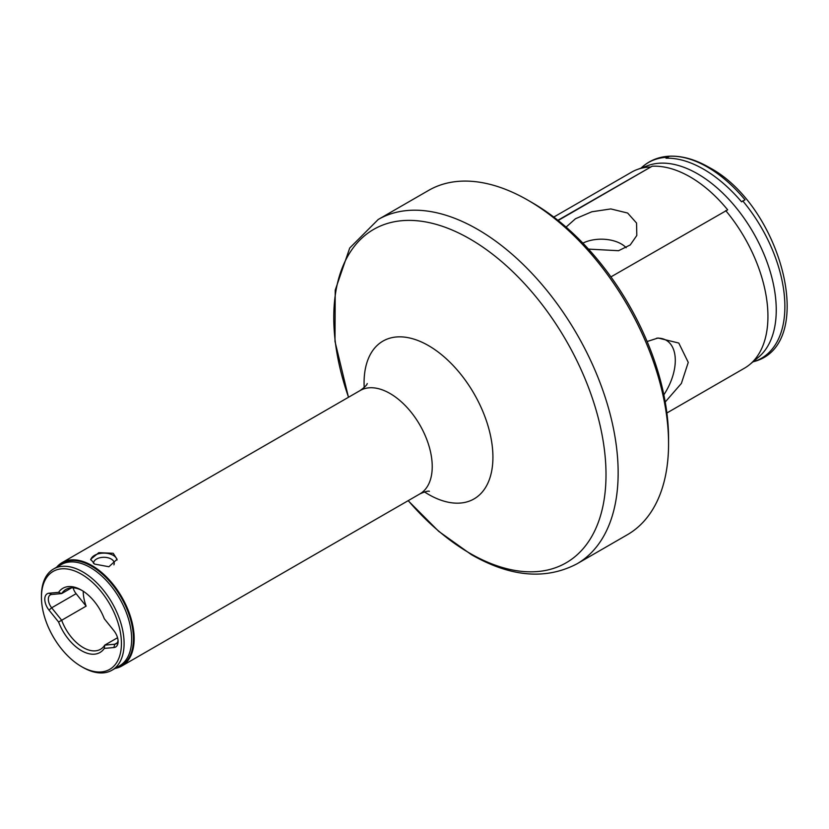 <?xml version="1.0" encoding="UTF-8"?>
<svg xmlns="http://www.w3.org/2000/svg" width="829" height="829" viewBox="0 0 829 829"><rect width="100%" height="100%" fill="white"/><g stroke="black" fill="none" stroke-linecap="round" stroke-linejoin="round"><path stroke-width="1.24" d="M104.299 648.402A37.077 21.409 60 0 1 81.439 650.651A37.077 21.409 60 0 1 58.59 622.009L49.004 610.092A11.938 6.891 60 0 1 49.004 593.212L58.59 592.352A37.077 21.409 60 0 1 81.439 590.103A37.077 21.409 60 0 1 104.299 618.745L113.874 630.662A11.938 6.891 60 0 1 118.101 641.542A11.938 6.891 60 0 1 113.874 647.542L104.299 648.402L104.755 645.128L117.542 637.739M73.139 587.823A9.43 5.44 -120 0 0 76.113 593.688L86.123 606.144L61.678 620.258A34.559 19.958 -120 0 0 83.221 647.573A34.559 19.958 -120 0 0 100.496 649.283A34.559 19.958 -120 0 0 104.755 645.128L114.765 644.226A9.43 5.44 -120 0 0 116.143 643.801A9.43 5.44 -120 0 0 118.05 640.423M93.511 563.409A10.373 5.99 180 0 1 93.511 563.274A10.373 5.99 180 0 1 99.915 557.741A10.373 5.99 180 0 1 111.21 559.036A10.373 5.99 180 0 1 114.247 563.274A10.373 5.99 180 0 1 113.884 564.85M94.547 564.072L90.682 559.274L98.838 552.663L113.21 553.295L117.076 559.274L108.92 566.746L94.547 564.072M117.024 560.062A13.191 7.616 0 0 0 113.21 555.347A13.191 7.616 0 0 0 99.47 553.554A13.191 7.616 0 0 0 90.755 559.948M86.123 606.144A34.559 19.958 60 0 1 83.221 591.201M82.34 590.642A34.559 19.958 -120 0 0 65.937 589.419A34.559 19.958 -120 0 0 61.678 593.574L71.667 587.813M41.45 597.294L41.45 595.75A58.444 33.74 60 0 1 53.553 568.995A58.444 33.74 60 0 1 82.776 571.896A58.444 33.74 60 0 1 120.951 623.387A58.444 33.74 60 0 1 111.998 670.215A58.444 33.74 60 0 1 82.776 667.324L81.439 666.557A56.559 32.652 60 0 1 41.45 597.294A56.559 32.652 60 0 1 81.439 574.196A56.559 32.652 60 0 1 121.428 643.47A56.559 32.652 60 0 1 81.439 666.557L82.776 667.324M56.641 567.212A59.698 34.466 60 0 1 62.102 562.611A59.698 34.466 60 0 1 91.957 565.565A59.698 34.466 60 0 1 130.951 618.175A59.698 34.466 60 0 1 121.801 666.008A59.698 34.466 60 0 1 115.076 668.433M588.476 249.104L618.569 250.71L630.237 244.938L636.807 235.488L636.558 223.053L627.636 213.043L610.828 208.929L591.792 211.778L575.471 218.742L566.072 227.105M610.932 276.886L727.675 209.841C716.049 195.685 703.541 184.712 690.174 176.94C676.827 169.282 664.143 165.707 652.143 166.225L557.896 220.276M558.155 220.493L652.143 166.225M666.019 158.215C677.687 157.873 690.205 161.531 703.583 169.199C716.93 176.95 729.593 187.831 741.561 201.82L745.033 199.82C733.25 185.675 720.691 174.743 707.365 167.012C694.08 159.375 681.459 155.769 669.5 156.204L666.019 158.215L669.5 156.204M582.891 243.125A28.279 16.321 180 0 1 621.304 243.964A28.279 16.321 180 0 1 626.175 247.726M663.842 394.832A43.989 25.398 120 0 0 675.293 360.377A43.989 25.398 120 0 0 666.184 340.242A43.989 25.398 120 0 0 656.537 338.242M647.117 341.527L658.029 338.004L678.785 343.051L688.257 362.387L681.386 383.433L665.221 402.013M576.984 563.824A198.794 114.775 60 0 0 607.45 404.531A198.794 114.775 60 0 0 477.587 229.353A198.794 114.775 60 0 0 378.19 219.509L428.603 190.401A198.794 114.775 60 0 1 528 200.245L532.446 202.815A192.504 111.148 60 0 1 668.568 438.582L668.568 443.712A198.794 114.775 60 0 1 627.387 534.715L576.984 563.824C545.731 580.134 510.509 577.067 471.307 554.601L438.686 531.316L408.158 500.685M532.446 202.815L528 200.245A198.794 114.775 60 0 1 668.568 443.712M553.772 217.074L631.408 172.256A113.107 65.304 60 0 1 637.304 169.489L647.843 165.613A111.19 64.196 60 0 1 697.635 173.841A111.19 64.196 60 0 1 768.68 266.772A111.19 64.196 60 0 1 758.473 357.247L749.851 364.428A113.107 65.304 60 0 1 744.515 368.159L666.879 412.987M725.727 210.607A113.107 65.304 60 0 1 749.851 364.428M637.304 169.489A113.107 65.304 60 0 1 650.195 166.992M58.59 592.352L61.678 593.574L51.667 594.476A9.43 5.44 -120 0 0 50.289 594.901A9.43 5.44 -120 0 0 51.667 607.802L61.678 620.258L58.59 622.009M53.553 568.995L61.108 564.632A58.444 33.74 60 0 1 90.33 567.533A58.444 33.74 60 0 1 128.505 619.025A58.444 33.74 60 0 1 119.542 665.853L111.998 670.215M57.709 566.601A59.18 34.165 60 0 1 91.584 566.207A59.18 34.165 60 0 1 131.386 622.589A59.18 34.165 60 0 1 116.153 667.822M121.801 666.008L419.868 493.918A59.698 34.466 -120 0 0 429.018 446.085A59.698 34.466 -120 0 0 390.013 393.485A59.698 34.466 -120 0 0 360.169 390.521C364.605 387.309 366.967 384.998 367.237 383.568M364.2 387.526A91.117 52.61 60 0 1 428.5 345.61A91.117 52.61 60 0 1 492.923 457.204A91.117 52.61 60 0 1 428.5 494.405A91.117 52.61 60 0 1 424.479 491.929M408.231 500.643A192.504 111.148 -120 0 0 469.888 553.285A192.504 111.148 -120 0 0 606.009 474.696A192.504 111.148 -120 0 0 469.888 238.928A192.504 111.148 -120 0 0 348.532 397.236M742.732 200.877A113.013 65.253 60 0 1 753.986 361.568C818.461 344.626 781.146 204.929 708.878 167.282C695.5 159.551 682.557 155.852 670.06 156.173C659.096 156.608 649.687 160.329 641.853 167.354A113.013 65.253 60 0 1 667.19 157.261M117.2 642.827L114.765 644.226L113.874 647.542M76.113 593.688L51.667 607.802L49.004 610.092M49.004 593.212L51.667 594.476M752.856 361.931L753.986 361.568M62.102 562.611L360.169 390.521M640.983 168.142L641.853 167.354M378.19 219.509L349.734 248.006L335.217 290.15L334.989 341.403L348.46 397.288M419.868 493.918C424.862 491.69 428.054 490.799 429.422 491.276"/></g></svg>
